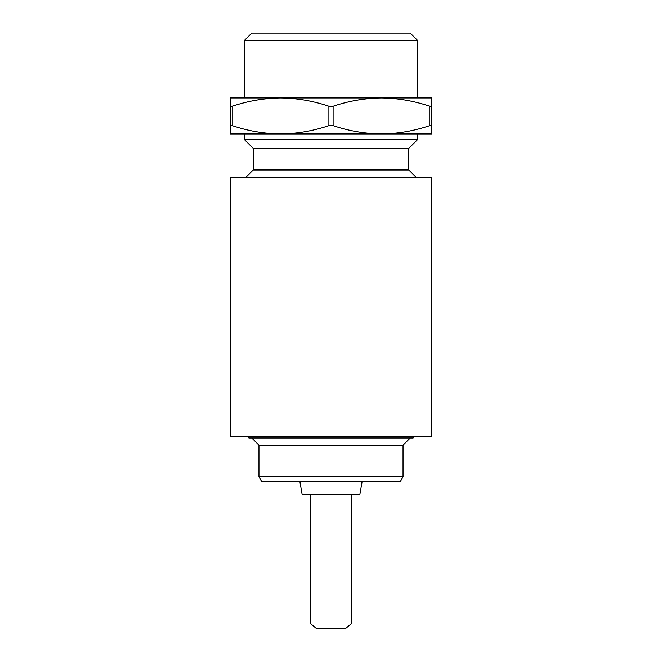 <?xml version="1.0" encoding="UTF-8"?>
<svg xmlns="http://www.w3.org/2000/svg" width="662" height="662" viewBox="0 0 662 662"><rect width="100%" height="100%" fill="white"/><g stroke="black" fill="none" stroke-linecap="round" stroke-linejoin="round"><path stroke-width="0.99" d="M431.856 125.639L429.754 125.639C413.94 130.985 397.837 133.757 381.428 133.956C364.977 133.749 348.866 130.977 333.102 125.639L333.102 106.259C348.915 100.914 365.027 98.141 381.428 97.935L431.856 97.935L431.856 133.956L230.144 133.956L230.144 125.639L232.246 125.639L232.246 106.259C248.06 100.914 264.163 98.141 280.572 97.935L230.144 97.935L230.144 125.639M431.856 106.259L429.754 106.259C413.99 100.922 397.879 98.15 381.428 97.935L280.572 97.935C297.023 98.15 313.134 100.922 328.898 106.259L328.898 125.639C313.085 130.985 296.973 133.757 280.572 133.956C264.121 133.749 248.01 130.977 232.246 125.639M333.102 125.639L328.898 125.639M429.754 106.259L429.754 125.639M333.102 106.259L328.898 106.259M232.246 106.259L230.144 106.259M362.197 481.2L359.905 494.166L302.095 494.166L299.803 481.2M244.551 40.308L417.449 40.308L410.25 33.1L251.75 33.1L244.551 40.308L244.551 97.935M244.551 133.956L244.551 139.723L417.449 139.723L417.449 133.956M417.449 40.308L417.449 97.935M417.449 139.723L408.802 148.371L253.198 148.371L244.551 139.723M253.198 148.371L253.198 169.977L245.991 177.184M408.802 148.371L408.802 169.977L253.198 169.977M408.802 169.977L416.009 177.184M431.856 177.184L230.144 177.184L230.144 436.531L431.856 436.531L431.856 177.184M247.431 436.531L248.871 437.971L413.129 437.971L414.569 436.531M410.25 437.971L403.042 445.178L258.958 445.178L251.75 437.971M258.958 445.178L258.958 476.88L403.042 476.88L403.042 445.178M403.042 476.88L400.543 481.2L261.457 481.2L258.958 476.88M310.826 494.166L310.826 623.844L316.883 628.9L331 628.172L345.117 628.9L351.174 623.844L351.174 494.166M316.883 628.9L345.117 628.9"/></g></svg>
